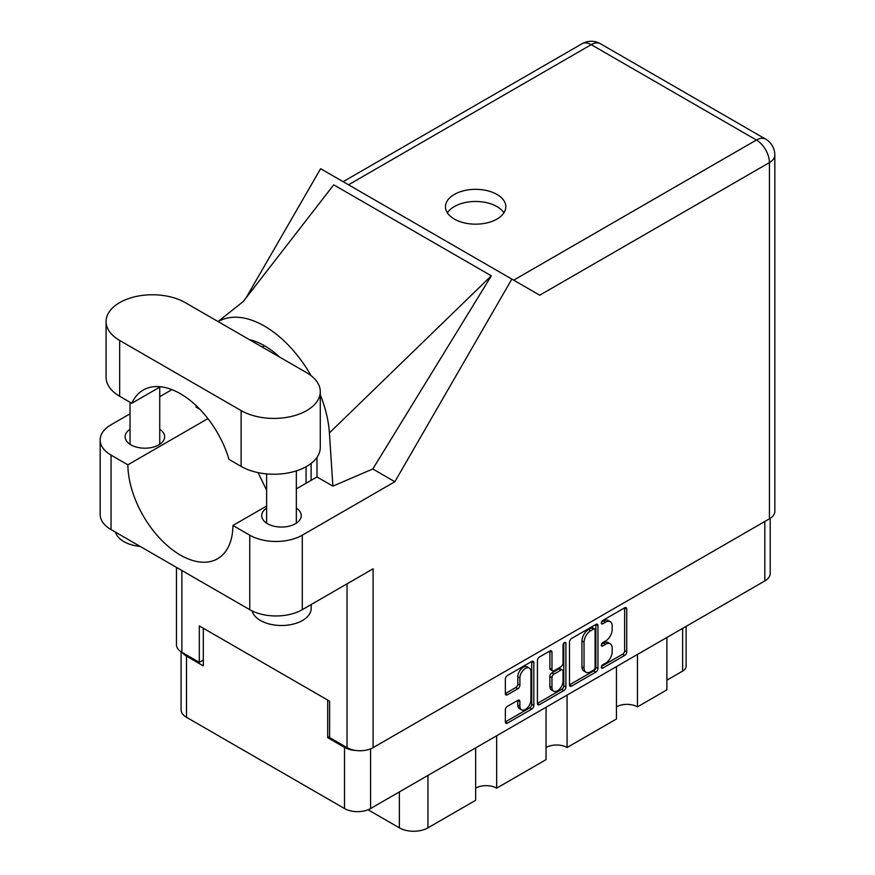 <?xml version="1.0" encoding="UTF-8"?>
<svg xmlns="http://www.w3.org/2000/svg" width="875" height="875" viewBox="0 0 875 875"><rect width="100%" height="100%" fill="white"/><g stroke="black" fill="none" stroke-linecap="round" stroke-linejoin="round"><path stroke-width="1.31" d="M529.309 668.073L527.209 666.859A7.798 4.506 120 0 0 523.305 667.242A7.798 4.506 120 0 0 517.792 676.802L519.892 678.016A7.798 4.506 120 0 1 525.405 668.456A7.798 4.506 120 0 1 529.309 668.073A7.798 4.506 120 0 1 530.928 671.639L530.928 699.869A7.798 4.506 120 0 1 527.527 707.722A7.798 4.506 120 0 1 521.511 709.811A7.798 4.506 120 0 1 519.892 706.234L519.892 701.531A2.92 1.684 120 0 0 519.291 700.197A2.92 1.684 120 0 0 517.825 700.339L507.413 706.355A2.92 1.684 120 0 0 505.345 709.931L505.345 721.963A2.92 1.684 120 0 0 505.958 723.297A2.92 1.684 120 0 0 507.413 723.144L531.748 709.1A2.92 1.684 120 0 0 533.816 705.523L533.816 662.648A2.92 1.684 120 0 0 533.214 661.314A2.92 1.684 120 0 0 531.748 661.456L507.413 675.511A2.92 1.684 120 0 0 505.345 679.087L505.345 693.612A2.92 1.684 120 0 0 505.958 694.947A2.92 1.684 120 0 0 507.413 694.805L517.825 688.789A2.92 1.684 120 0 0 519.892 685.212L519.892 678.016M564.452 642.578L565.895 643.42A2.045 1.181 120 0 0 565.469 642.48A2.045 1.181 120 0 0 564.452 642.578A2.045 1.181 120 0 0 563.008 645.083L563.008 663.184A2.92 1.684 120 0 1 560.941 666.761L554.028 670.753A2.92 1.684 120 0 1 552.573 670.895A2.92 1.684 120 0 1 551.972 669.561L551.972 652.17A2.92 1.684 120 0 0 551.359 650.836A2.92 1.684 120 0 0 549.905 650.978L549.861 668.347A2.92 1.684 120 0 0 550.473 669.681L552.573 670.895M569.505 642.042L569.505 684.917A2.92 1.684 120 0 0 570.106 686.252A2.92 1.684 120 0 0 571.561 686.109L595.908 672.055A2.92 1.684 120 0 0 597.964 668.489L597.964 625.614A2.92 1.684 120 0 0 597.362 624.28A2.92 1.684 120 0 0 595.908 624.422L571.561 638.477A2.92 1.684 120 0 0 569.505 642.042M770.208 518.339L770.208 573.409A18.43 10.642 180 0 1 764.816 580.934L370.573 808.544A18.43 10.642 180 0 1 344.52 808.544L186.495 717.303A18.43 10.642 180 0 1 181.092 709.778L181.092 651.798M605.598 663.13L602.766 664.759A2.045 1.181 120 0 0 601.431 666.564A2.045 1.181 120 0 0 601.737 668.205A2.045 1.181 120 0 0 602.766 668.095L624.673 655.441A2.92 1.684 120 0 0 626.741 651.875L626.741 609A2.92 1.684 120 0 0 626.139 607.666A2.92 1.684 120 0 0 624.673 607.808L602.766 620.462A2.045 1.181 120 0 0 601.431 622.256A2.045 1.181 120 0 0 601.737 623.897A2.045 1.181 120 0 0 602.766 623.798L605.598 622.158A9.33 5.392 120 0 1 610.269 621.698A9.33 5.392 120 0 1 612.194 625.975L612.194 629.541A9.33 5.392 120 0 1 605.598 640.97L602.766 642.611A2.045 1.181 120 0 0 601.431 644.416A2.045 1.181 120 0 0 601.737 646.045A2.045 1.181 120 0 0 602.766 645.947L605.598 644.306A9.33 5.392 120 0 1 610.269 643.847A9.33 5.392 120 0 1 612.194 648.123L612.194 651.689A9.33 5.392 120 0 1 605.598 663.13M537.425 703.391L561.728 689.369L563.828 690.572A2.92 1.684 120 0 0 565.895 687.006L565.895 643.42M563.828 690.572L539.492 704.627A2.92 1.684 120 0 1 538.027 704.769A2.92 1.684 120 0 1 537.425 703.434L537.425 660.57A2.92 1.684 120 0 1 539.492 656.994L549.905 650.978L551.972 652.17M496.661 735.744L496.661 788.156L546.055 759.642L546.055 707.23M637.459 654.456L637.459 706.869L666.881 689.883L666.881 637.47M567.066 695.1L567.066 747.513L616.448 718.998L616.448 666.586M329.602 736.597L327.709 737.691L344.52 747.392A18.43 10.642 0 0 0 355.786 750.455M327.709 737.691L327.709 700.077M182.416 652.586A18.43 10.642 0 0 0 186.495 656.152L203.306 665.864L203.306 628.25M686.131 626.358L686.131 666.225A11.889 6.858 180 0 1 682.642 671.081L666.881 680.181M427.952 775.414L427.952 827.837L475.65 800.297L475.65 747.873M368.058 809.758L399.372 827.837L399.372 791.919M616.448 706.869A14.864 8.575 180 0 1 637.459 706.869M546.055 747.513A14.864 8.575 180 0 1 567.066 747.513M475.65 788.156A14.864 8.575 180 0 1 496.661 788.156M427.952 827.837A20.213 11.67 180 0 1 399.372 827.837M610.269 643.847L608.169 642.633A9.33 5.392 120 0 0 603.498 643.092L605.598 644.306M601.475 644.262L603.498 643.092M610.269 621.698L608.169 620.484A9.33 5.392 120 0 0 603.498 620.944L605.598 622.158M601.475 622.114L603.498 620.944M601.475 666.411L622.573 654.237A2.92 1.684 120 0 0 624.641 650.661L624.641 607.83M569.505 684.873L593.797 670.841A2.92 1.684 120 0 0 595.864 667.275L595.864 624.444M593.633 670.031A2.045 1.181 120 0 0 595.077 667.538L595.077 629.902A2.045 1.181 120 0 0 594.65 628.961A2.045 1.181 120 0 0 593.633 629.07L590.647 630.798A9.33 5.392 120 0 0 584.041 642.228L584.041 667.953A9.33 5.392 120 0 0 585.977 672.219A9.33 5.392 120 0 0 590.647 671.759L593.633 670.031M594.65 628.961L592.55 627.747A2.045 1.181 120 0 0 591.533 627.856L593.633 629.07M585.977 672.219L583.877 671.005A9.33 5.392 120 0 1 581.941 666.739L581.941 641.014A9.33 5.392 120 0 1 588.547 629.584L591.533 627.856M563.784 643.147L563.784 685.792L565.895 687.006M551.972 687.597A7.798 4.506 120 0 0 553.58 691.173A7.798 4.506 120 0 0 559.595 689.084A7.798 4.506 120 0 0 563.008 681.231L563.008 671.289A2.92 1.684 120 0 0 562.395 669.944A2.92 1.684 120 0 0 560.941 670.097L554.028 674.078A2.92 1.684 120 0 0 551.972 677.655L551.972 687.597L549.861 686.383A7.798 4.506 120 0 0 551.48 689.959L553.58 691.173M562.395 669.944L560.295 668.741A2.92 1.684 120 0 0 558.841 668.883L560.941 670.097M549.861 686.383L549.861 676.441A2.92 1.684 120 0 1 551.928 672.864L558.841 668.883M561.728 689.369A2.92 1.684 120 0 0 563.784 685.792M521.511 709.811L519.411 708.597A7.798 4.506 120 0 1 517.792 705.02L517.792 700.361M505.345 693.569L515.725 687.575A2.92 1.684 120 0 0 517.792 684.009L517.792 676.802M505.345 721.908L529.648 707.886A2.92 1.684 120 0 0 531.716 704.309L531.716 661.478M185.227 302.608A46.364 26.764 0 0 0 119.667 302.608A46.364 26.764 0 0 0 106.083 321.53A46.364 26.764 0 0 0 119.667 340.452L241.128 410.583A46.364 26.764 0 0 0 291.648 416.391A46.364 26.764 0 0 0 320.272 391.661A46.364 26.764 0 0 0 306.698 372.728L185.227 302.608M311.194 604.538L311.194 608.344A29.717 17.161 180 0 1 302.488 620.484A29.717 17.161 180 0 1 272.202 624.652A29.717 17.161 180 0 1 252.098 610.925M140.186 546.427A29.717 17.161 180 0 1 115.533 532.197M266.613 508.134A19.764 11.408 0 0 0 261.712 515.659A19.764 11.408 0 0 0 273.919 526.192A19.764 11.408 0 0 0 295.455 523.72A19.764 11.408 0 0 0 301.241 515.659A19.764 11.408 0 0 0 296.341 508.134M130.025 429.264A19.764 11.408 0 0 0 125.114 436.789A19.764 11.408 0 0 0 137.32 447.333A19.764 11.408 0 0 0 158.856 444.861A19.764 11.408 0 0 0 164.642 436.789A19.764 11.408 0 0 0 159.742 429.264M496.978 219.067A30.166 17.413 0 0 0 505.816 206.752A30.166 17.413 0 0 0 487.2 190.662A30.166 17.413 0 0 0 454.322 194.436A30.166 17.413 0 0 0 445.484 206.752A30.166 17.413 0 0 0 464.111 222.841A30.166 17.413 0 0 0 496.978 219.067M447.377 212.822A30.166 17.413 180 0 1 454.322 206.577A30.166 17.413 180 0 1 503.923 212.822M106.083 321.53L106.083 377.344A46.364 26.764 0 0 0 119.667 396.266L131.797 403.277A74.298 42.897 -120 0 1 143.248 390.042A74.298 42.897 -120 0 1 228.988 459.386L241.128 466.397A46.364 26.764 0 0 0 291.648 472.194A46.364 26.764 0 0 0 320.272 447.464L320.272 391.661M769.431 518.809L769.431 162.597A18.43 10.642 180 0 0 774.834 155.072L774.834 511.284A18.43 10.642 180 0 1 769.431 518.809L373.1 747.633L373.1 568.794L302.28 609.678A37.144 21.448 180 0 1 249.747 609.678L111.048 529.605A37.144 21.448 180 0 1 100.166 514.445L100.166 439.95A37.144 21.448 0 0 0 111.048 455.109L111.048 529.605M100.166 439.95A37.144 21.448 0 0 1 111.048 424.78L130.025 413.831M159.742 396.67L171.938 389.627M207.922 418.6L127.859 464.822L111.048 455.109M199.97 409.391L196.022 407.105L196.131 405.584M249.747 609.678L249.747 535.183L232.925 525.481L266.613 506.034M249.747 535.183A37.144 21.448 0 0 0 302.28 535.183L394.866 481.731L372.805 468.989L332.894 486.128L316.991 476.952L296.341 488.873M242.944 301.908L333.725 184.833L491.334 275.833L329.405 432.906L332.894 486.128M372.805 468.989L491.334 275.833M394.866 481.731L511.853 279.103L320.622 168.689L245.963 298.003M203.306 660.034L199.314 662.342L181.869 652.269A18.43 10.642 180 0 1 176.466 644.744L176.466 567.383M373.1 747.633A18.43 10.642 180 0 1 347.047 747.633L329.602 737.559L329.602 701.17L199.314 625.942L199.314 662.342M511.853 279.103L539.536 295.083M127.859 464.822A74.298 42.897 -120 0 0 160.584 539.164A74.298 42.897 -120 0 0 217.547 558.764A74.298 42.897 -120 0 0 232.925 525.481M258.027 472.609L266.613 490.153M316.991 457.363L316.991 476.219A74.298 42.897 60 0 1 316.991 476.952M329.405 432.906A92.127 53.189 -120 0 0 320.272 394.756M311.041 375.627A92.127 53.189 -120 0 0 218.203 321.639M249.244 339.566A74.298 42.897 60 0 1 279.672 357.12M160.431 386.739L131.797 403.277M306.064 483.252L306.064 466.747M311.106 480.342L311.106 463.444M764.816 580.934L764.816 521.478M370.573 748.847L370.573 808.544M344.52 808.544L344.52 747.392M186.495 656.152L186.495 717.303M682.642 671.081L682.642 628.37M601.322 645.116L602.766 645.947M601.322 622.967L602.766 623.798M624.673 607.808L626.741 609M624.641 650.661L626.741 651.875M622.573 654.237L624.673 655.441M601.322 667.264L602.766 668.095M595.908 624.422L597.964 625.614M595.864 667.275L597.964 668.489M593.797 670.841L595.908 672.055M569.505 684.917L571.561 686.109M588.547 629.584L590.647 630.798M581.941 641.014L584.041 642.228M581.941 666.739L584.041 667.953M537.425 703.434L539.492 704.627M549.861 668.347L551.972 669.561M551.928 672.864L554.028 674.078M549.861 676.441L551.972 677.655M517.825 700.339L519.892 701.531M517.792 705.02L519.892 706.234M517.792 684.009L519.892 685.212M515.725 687.575L517.825 688.789M505.345 693.612L507.413 694.805M531.748 661.456L533.816 662.648M531.716 704.309L533.816 705.523M529.648 707.886L531.748 709.1M505.345 721.963L507.413 723.144M513.691 280.153L756.405 140.022L591.227 44.658L348.512 184.8M347.047 747.633L347.047 583.844M181.869 570.5L181.869 652.269M302.28 535.183L302.28 609.678M774.834 155.072A18.43 18.43 0 0 0 765.614 139.114A18.43 10.642 120 0 0 756.405 140.022A18.43 10.642 60 0 1 769.431 162.597L539.744 295.203M264.458 345.745L262.205 347.047M582.017 43.75A18.43 10.642 60 0 1 591.227 44.658A18.43 10.642 120 0 1 600.447 43.75A18.43 18.43 0 0 0 582.017 43.75L343.12 181.683M241.128 466.397L241.128 410.583M119.667 396.266L119.667 340.452M130.025 402.248L130.025 444.314M266.613 473.9L266.613 523.173M243.884 301.011L218.061 321.552M765.614 139.114L600.447 43.75M296.341 470.892L296.341 523.173M159.742 387.144L159.742 444.314"/></g></svg>
